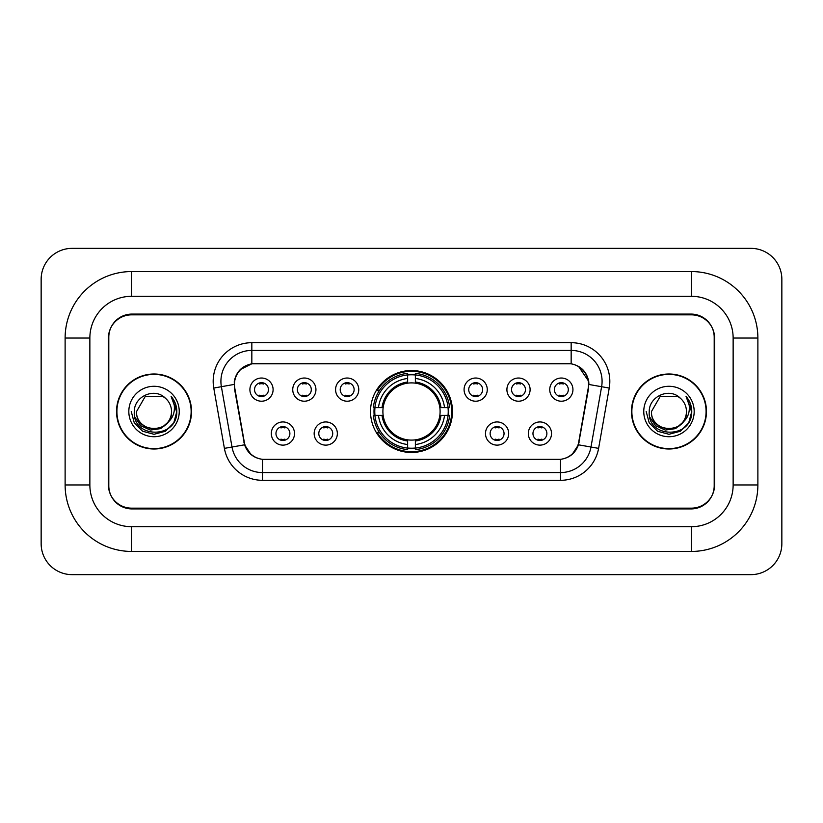<?xml version="1.0" encoding="UTF-8"?>
<svg xmlns="http://www.w3.org/2000/svg" width="823" height="823" viewBox="0 0 823 823"><rect width="100%" height="100%" fill="white"/><g stroke="black" fill="none" stroke-linecap="round" stroke-linejoin="round"><path stroke-width="1.23" d="M370.525 411.5A40.975 40.975 0 0 0 411.5 452.475A40.975 40.975 0 0 0 452.475 411.5A40.975 40.975 0 0 0 411.5 370.525A40.975 40.975 0 0 0 370.525 411.5M337.348 433.536A11.594 11.594 0 0 1 325.754 445.13A11.594 11.594 0 0 1 314.16 433.536A11.594 11.594 0 0 1 325.754 421.942A11.594 11.594 0 0 1 337.348 433.536M318.799 433.536A6.954 6.954 0 0 0 325.754 440.49A6.954 6.954 0 0 0 332.718 433.536A6.954 6.954 0 0 0 325.754 426.581A6.954 6.954 0 0 0 318.799 433.536M508.686 433.536A11.594 11.594 0 0 1 497.092 445.13A11.594 11.594 0 0 1 485.488 433.536A11.594 11.594 0 0 1 497.092 421.942A11.594 11.594 0 0 1 508.686 433.536M490.127 433.536A6.954 6.954 0 0 0 497.092 440.49A6.954 6.954 0 0 0 504.046 433.536A6.954 6.954 0 0 0 497.092 426.581A6.954 6.954 0 0 0 490.127 433.536M551.523 433.536A11.594 11.594 0 0 1 539.929 445.13A11.594 11.594 0 0 1 528.325 433.536A11.594 11.594 0 0 1 539.929 421.942A11.594 11.594 0 0 1 551.523 433.536M532.965 433.536A6.954 6.954 0 0 0 539.929 440.49A6.954 6.954 0 0 0 546.884 433.536A6.954 6.954 0 0 0 539.929 426.581A6.954 6.954 0 0 0 532.965 433.536M294.521 433.536A11.594 11.594 0 0 1 282.917 445.13A11.594 11.594 0 0 1 271.323 433.536A11.594 11.594 0 0 1 282.917 421.942A11.594 11.594 0 0 1 294.521 433.536M275.962 433.536A6.954 6.954 0 0 0 282.917 440.49A6.954 6.954 0 0 0 289.881 433.536A6.954 6.954 0 0 0 282.917 426.581A6.954 6.954 0 0 0 275.962 433.536M315.939 389.618A11.594 11.594 0 0 1 304.335 401.213A11.594 11.594 0 0 1 292.741 389.618A11.594 11.594 0 0 1 304.335 378.024A11.594 11.594 0 0 1 315.939 389.618M297.381 389.618A6.954 6.954 0 0 0 304.335 396.573A6.954 6.954 0 0 0 311.3 389.618A6.954 6.954 0 0 0 304.335 382.664A6.954 6.954 0 0 0 297.381 389.618M358.766 389.618A11.594 11.594 0 0 1 347.172 401.213A11.594 11.594 0 0 1 335.578 389.618A11.594 11.594 0 0 1 347.172 378.024A11.594 11.594 0 0 1 358.766 389.618M340.218 389.618A6.954 6.954 0 0 0 347.172 396.573A6.954 6.954 0 0 0 354.127 389.618A6.954 6.954 0 0 0 347.172 382.664A6.954 6.954 0 0 0 340.218 389.618M487.267 389.618A11.594 11.594 0 0 1 475.673 401.213A11.594 11.594 0 0 1 464.079 389.618A11.594 11.594 0 0 1 475.673 378.024A11.594 11.594 0 0 1 487.267 389.618M468.719 389.618A6.954 6.954 0 0 0 475.673 396.573A6.954 6.954 0 0 0 482.628 389.618A6.954 6.954 0 0 0 475.673 382.664A6.954 6.954 0 0 0 468.719 389.618M530.105 389.618A11.594 11.594 0 0 1 518.511 401.213A11.594 11.594 0 0 1 506.906 389.618A11.594 11.594 0 0 1 518.511 378.024A11.594 11.594 0 0 1 530.105 389.618M511.546 389.618A6.954 6.954 0 0 0 518.511 396.573A6.954 6.954 0 0 0 525.465 389.618A6.954 6.954 0 0 0 518.511 382.664A6.954 6.954 0 0 0 511.546 389.618M572.942 389.618A11.594 11.594 0 0 1 561.337 401.213A11.594 11.594 0 0 1 549.743 389.618A11.594 11.594 0 0 1 561.337 378.024A11.594 11.594 0 0 1 572.942 389.618M554.383 389.618A6.954 6.954 0 0 0 561.337 396.573A6.954 6.954 0 0 0 568.302 389.618A6.954 6.954 0 0 0 561.337 382.664A6.954 6.954 0 0 0 554.383 389.618M273.102 389.618A11.594 11.594 0 0 1 261.508 401.213A11.594 11.594 0 0 1 249.904 389.618A11.594 11.594 0 0 1 261.508 378.024A11.594 11.594 0 0 1 273.102 389.618M254.544 389.618A6.954 6.954 0 0 0 261.508 396.573A6.954 6.954 0 0 0 268.463 389.618A6.954 6.954 0 0 0 261.508 382.664A6.954 6.954 0 0 0 254.544 389.618M234.761 388.065A20.873 20.873 0 0 1 255.315 363.56L567.685 363.56A20.873 20.873 0 0 1 588.239 388.065L578.692 442.188A20.873 20.873 0 0 1 558.138 459.44L264.862 459.44A20.873 20.873 0 0 1 244.308 442.188L234.761 388.065M374.198 415.368A37.498 37.498 0 0 1 374.198 407.632M691.392 271.559A66.488 66.488 0 0 1 757.88 338.047A66.488 66.488 0 0 0 691.392 271.559L131.608 271.559A66.488 66.488 0 0 0 65.12 338.047A66.488 66.488 0 0 1 131.608 271.559L131.608 296.301L691.392 296.301L131.608 296.301A41.747 41.747 0 0 0 89.861 338.047L89.861 484.953A41.747 41.747 0 0 0 131.608 526.699L691.392 526.699L131.608 526.699L131.608 551.441L691.392 551.441A66.488 66.488 0 0 0 757.88 484.953L757.88 338.047L733.139 338.047A41.747 41.747 0 0 0 691.392 296.301L691.392 271.559M691.392 314.849L131.608 314.849A23.198 23.198 0 0 0 108.42 338.047L108.42 484.953A23.198 23.198 0 0 0 131.608 508.151L691.392 508.151A23.198 23.198 0 0 0 714.58 484.953L714.58 338.047A23.198 23.198 0 0 0 691.392 314.849M757.88 484.953L733.139 484.953L733.139 338.047L733.139 484.953A41.747 41.747 0 0 1 691.392 526.699L691.392 551.441M781.85 279.285A30.924 30.924 0 0 0 750.926 248.361L72.074 248.361A30.924 30.924 0 0 0 41.15 279.285L41.15 543.715A30.924 30.924 0 0 0 72.074 574.639L750.926 574.639A30.924 30.924 0 0 0 781.85 543.715L781.85 279.285M65.12 484.953L89.861 484.953L89.861 338.047L65.12 338.047L65.12 484.953A66.488 66.488 0 0 0 131.608 551.441M116.537 411.5A37.498 37.498 0 0 0 154.035 448.998A37.498 37.498 0 0 0 191.533 411.5A37.498 37.498 0 0 0 154.035 374.002A37.498 37.498 0 0 0 116.537 411.5M631.467 411.5A37.498 37.498 0 0 0 668.965 448.998A37.498 37.498 0 0 0 706.463 411.5A37.498 37.498 0 0 0 668.965 374.002A37.498 37.498 0 0 0 631.467 411.5M234.288 381.347C236.294 371.677 242.137 365.824 251.838 363.797L571.162 363.797C580.843 365.813 586.696 371.667 588.712 381.347L588.63 388.065L578.446 444.811C575.39 453.226 569.413 458.061 560.525 459.337L262.475 459.337C253.607 458.082 247.63 453.236 244.554 444.811L234.37 388.065L234.288 381.347M240.223 369.63L251.838 363.797L251.838 350.423L571.162 350.423A30.924 30.924 0 0 1 601.613 386.717L590.986 447.023A30.924 30.924 0 0 1 560.525 472.577L262.475 472.577A30.924 30.924 0 0 1 232.014 447.023L221.387 386.717A30.924 30.924 0 0 1 251.838 350.423L251.838 342.687L571.162 342.687L571.162 363.797M578.507 366.358L588.712 381.347L588.939 384.485L609.236 388.055L598.599 448.37A38.66 38.66 0 0 1 560.525 480.313L262.475 480.313A38.66 38.66 0 0 1 224.401 448.37L213.764 388.055A38.66 38.66 0 0 1 251.838 342.687M264.471 459.44L262.475 459.337L262.475 480.313M560.525 480.313L560.525 459.337L558.529 459.44M601.613 386.717L590.986 447.023L578.446 444.811L572.201 454.327M250.933 454.45L244.554 444.811L224.401 448.37M579.083 442.188L578.96 442.846M244.04 442.846L243.917 442.188M213.764 388.055L234.061 384.444M714.199 337.276A23.198 23.198 0 0 0 691.001 314.077L131.999 314.077A23.198 23.198 0 0 0 108.801 337.276L108.801 485.724A23.198 23.198 0 0 0 131.999 508.923L691.001 508.923A23.198 23.198 0 0 0 714.199 485.724L714.199 337.276L714.199 485.724M108.801 337.276L108.801 485.724M191.142 411.5A37.117 37.117 0 0 0 154.035 374.383A37.117 37.117 0 0 0 116.917 411.5A37.117 37.117 0 0 0 154.035 448.617A37.117 37.117 0 0 0 191.142 411.5M167.429 422.734C158.15 435.274 135.641 427.25 136.556 411.5C135.486 434.05 172.583 434.05 171.513 411.5C172.583 434.05 135.486 434.05 136.556 411.5L145.29 396.367L162.769 396.367L165.485 398.291C154.755 387.057 134.108 396.316 134.303 411.5C132.338 438.484 176.081 439.184 176.791 412.807L176.822 411.5C176.76 405.77 174.857 400.729 171.102 396.398C173.951 401.079 174.96 406.109 174.116 411.5C173.303 416.088 171.071 419.833 167.429 422.734A17.478 17.478 0 0 0 171.513 411.5C172.583 434.05 135.486 434.05 136.556 411.5L145.29 396.367M171.513 411.5A17.478 17.478 0 0 0 165.485 398.291M168.54 421.798L160.65 428.618L150.311 430.059L140.795 425.758L134.849 417.168M128.82 411.5A25.215 25.215 0 0 0 154.035 436.715A25.215 25.215 0 0 0 179.239 411.5A25.215 25.215 0 0 0 154.035 386.285A25.215 25.215 0 0 0 128.82 411.5M171.102 396.398L176.822 412.158L175.752 404.597L176.822 412.158L175.752 404.597L176.822 412.158L171.277 396.593L176.822 412.158L171.277 396.593L176.822 411.5L173.776 422.899L165.433 431.242L154.035 434.297L142.636 431.242L134.293 422.899L131.238 411.5M171.277 396.593L176.822 412.179M706.083 411.5A37.117 37.117 0 0 0 668.965 374.383A37.117 37.117 0 0 0 631.858 411.5A37.117 37.117 0 0 0 668.965 448.617A37.117 37.117 0 0 0 706.083 411.5M686.444 411.5C687.514 434.05 650.417 434.05 651.487 411.5L660.231 396.367L677.71 396.367L680.415 398.291C669.685 387.057 649.038 396.316 649.234 411.5C647.269 438.484 691.011 439.184 691.721 412.807L691.762 411.5C691.69 405.77 689.787 400.729 686.043 396.398C688.892 401.079 689.89 406.109 689.057 411.5C688.234 416.088 686.001 419.833 682.36 422.734A17.478 17.478 0 0 0 686.444 411.5C687.514 434.05 650.417 434.05 651.487 411.5L660.231 396.367L677.71 396.367L680.415 398.291A17.478 17.478 0 0 1 686.444 411.5C687.514 434.05 650.417 434.05 651.487 411.5C650.582 427.25 673.08 435.274 682.36 422.734M683.471 421.798L675.58 428.618L665.241 430.059L655.725 425.758L649.779 417.168M643.761 411.5A25.215 25.215 0 0 0 668.965 436.715A25.215 25.215 0 0 0 694.18 411.5A25.215 25.215 0 0 0 668.965 386.285A25.215 25.215 0 0 0 643.761 411.5M686.043 396.398L691.752 412.158L690.692 404.597L691.752 412.158L690.692 404.597L691.752 412.158L686.207 396.593L691.752 412.158L686.207 396.593L691.762 411.5L688.707 422.899L680.364 431.242L668.965 434.297L657.567 431.242L649.224 422.899L646.178 411.5M686.207 396.593L691.752 412.179M263.442 384.012L263.442 382.932L263.442 384.012A5.936 5.936 0 0 0 259.574 384.012L259.574 382.932M259.574 396.305L259.574 395.225A5.936 5.936 0 0 0 263.442 395.225L263.442 396.305M306.269 384.012L306.269 382.932L306.269 384.012A5.936 5.936 0 0 0 302.401 384.012L302.401 382.932M302.401 396.305L302.401 395.225A5.936 5.936 0 0 0 306.269 395.225L306.269 396.305M349.106 384.012L349.106 382.932L349.106 384.012A5.936 5.936 0 0 0 345.238 384.012L345.238 382.932M345.238 396.305L345.238 395.225A5.936 5.936 0 0 0 349.106 395.225L349.106 396.305M477.607 384.012L477.607 382.932L477.607 384.012A5.936 5.936 0 0 0 473.739 384.012L473.739 382.932M473.739 396.305L473.739 395.225A5.936 5.936 0 0 0 477.607 395.225L477.607 396.305M520.445 384.012L520.445 382.932L520.445 384.012A5.936 5.936 0 0 0 516.577 384.012L516.577 382.932M516.577 396.305L516.577 395.225A5.936 5.936 0 0 0 520.445 395.225L520.445 396.305M563.271 384.012L563.271 382.932L563.271 384.012A5.936 5.936 0 0 0 559.403 384.012L559.403 382.932M559.403 396.305L559.403 395.225A5.936 5.936 0 0 0 563.271 395.225L563.271 396.305M280.993 440.223L280.993 439.143A5.936 5.936 0 0 0 284.851 439.143L284.851 440.223M284.851 426.849L284.851 427.929A5.936 5.936 0 0 0 280.993 427.929L280.993 426.849M323.82 440.223L323.82 439.143A5.936 5.936 0 0 0 327.688 439.143L327.688 440.223M327.688 426.849L327.688 427.929A5.936 5.936 0 0 0 323.82 427.929L323.82 426.849M495.158 440.223L495.158 439.143A5.936 5.936 0 0 0 499.026 439.143L499.026 440.223M499.026 426.849L499.026 427.929A5.936 5.936 0 0 0 495.158 427.929L495.158 426.849M537.995 440.223L537.995 439.143A5.936 5.936 0 0 0 541.853 439.143L541.853 440.223M541.853 426.849L541.853 427.929A5.936 5.936 0 0 0 537.995 427.929L537.995 426.849M415.368 448.103L415.368 449.656A38.352 38.352 0 0 0 449.656 415.368L448.103 415.368A36.798 36.798 0 0 1 415.368 448.103L415.368 444.523A33.249 33.249 0 0 0 444.523 415.368L439.842 415.368A28.61 28.61 0 0 0 415.368 383.158L415.368 374.897A36.798 36.798 0 0 1 448.103 407.632L449.656 407.632A38.352 38.352 0 0 0 415.368 373.344L415.368 374.897M374.897 415.368L373.344 415.368A38.352 38.352 0 0 0 407.632 449.656L407.632 448.103A36.798 36.798 0 0 1 374.897 415.368L378.477 415.368A33.249 33.249 0 0 0 407.632 444.523L407.632 439.842A28.61 28.61 0 0 0 439.842 415.368L440.984 415.368A29.741 29.741 0 0 1 415.368 440.984L415.368 444.523M407.632 374.897L407.632 373.344A38.352 38.352 0 0 0 373.344 407.632L374.897 407.632A36.798 36.798 0 0 1 407.632 374.897L407.632 378.477A33.249 33.249 0 0 0 378.477 407.632L383.158 407.632A28.61 28.61 0 0 0 407.632 439.842L407.632 440.984A29.741 29.741 0 0 1 382.016 415.368L378.477 415.368M374.979 415.368A36.726 36.726 0 0 1 374.979 407.632M415.368 374.979A36.726 36.726 0 0 0 407.632 374.979M448.021 407.632A36.726 36.726 0 0 1 448.021 415.368M448.103 407.632L444.523 407.632A33.249 33.249 0 0 0 415.368 378.477M444.523 415.368L448.103 415.368M407.632 444.523L407.632 448.103M439.842 407.632L444.523 407.632M415.368 439.894L415.368 440.984M407.632 439.842A28.61 28.61 0 0 1 383.158 415.368L382.016 415.368M415.368 448.021A36.726 36.726 0 0 1 407.632 448.021M378.477 407.632L374.897 407.632M407.632 383.106L407.632 378.477M415.368 383.158A28.61 28.61 0 0 0 383.158 407.632L382.016 407.632A29.741 29.741 0 0 1 407.632 382.016M415.368 383.106L415.368 382.016A29.741 29.741 0 0 1 440.984 407.632M379.331 390.627L377.14 390.627A40.204 40.204 0 0 1 451.704 411.5A40.204 40.204 0 0 1 377.14 432.373L379.331 432.373M571.162 342.687A38.66 38.66 0 0 1 609.236 388.055M221.387 386.717A30.924 30.924 0 0 1 220.914 381.347M590.986 447.023L598.599 448.37M415.368 439.842A28.61 28.61 0 0 0 439.842 415.368M448.37 415.368A37.076 37.076 0 0 0 448.37 407.632M415.368 374.63A37.076 37.076 0 0 0 407.632 374.63M407.632 448.37A37.076 37.076 0 0 0 415.368 448.37"/></g></svg>

